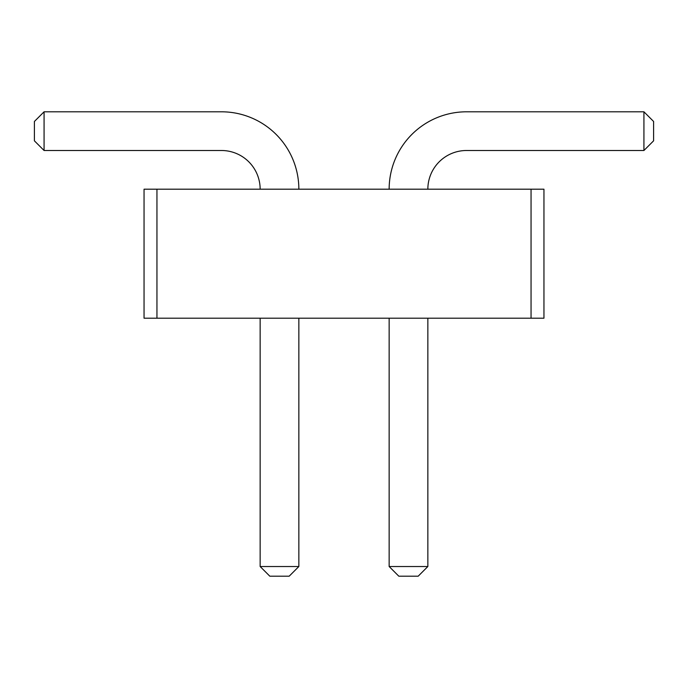 <?xml version="1.0" encoding="UTF-8"?>
<svg xmlns="http://www.w3.org/2000/svg" width="688" height="688" viewBox="0 0 688 688"><rect width="100%" height="100%" fill="white"/><g stroke="black" fill="none" stroke-linecap="round" stroke-linejoin="round"><path stroke-width="1.03" d="M156.95 318.2L144.05 318.2L144.05 189.2L156.95 189.2L156.95 318.2L543.95 318.2L543.95 189.2L156.95 189.2M531.05 189.2L531.05 318.2M298.85 189.2A77.4 77.4 0 0 0 221.45 111.8L44.075 111.8L44.075 150.5L221.45 150.5A38.7 38.7 0 0 1 260.15 189.2M389.15 189.2A77.4 77.4 0 0 1 466.55 111.8L643.925 111.8L643.925 150.5L466.55 150.5A38.7 38.7 0 0 0 427.85 189.2M260.15 318.2L260.15 566.525L298.85 566.525L298.85 318.2M427.85 318.2L427.85 566.525L389.15 566.525L389.15 318.2M44.075 111.8L34.4 121.475L34.4 140.825L44.075 150.5M643.925 111.8L653.6 121.475L653.6 140.825L643.925 150.5M260.15 566.525L269.825 576.2L289.175 576.2L298.85 566.525M389.15 566.525L398.825 576.2L418.175 576.2L427.85 566.525"/></g></svg>
